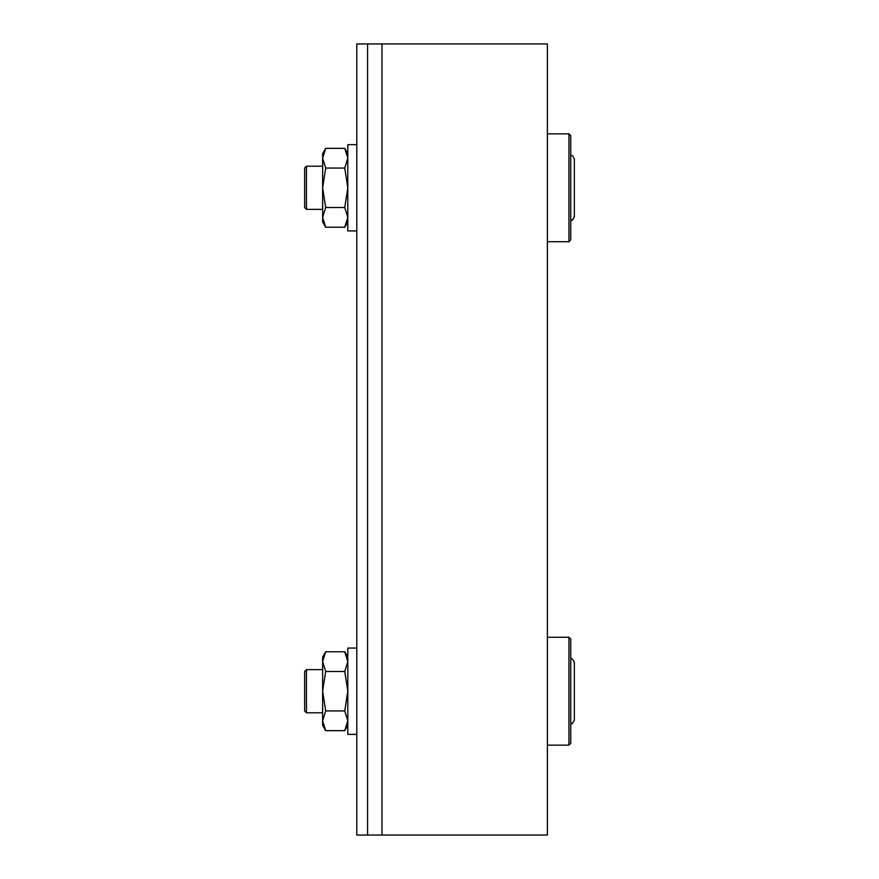 <?xml version="1.0" encoding="UTF-8"?>
<svg xmlns="http://www.w3.org/2000/svg" width="879" height="879" viewBox="0 0 879 879"><rect width="100%" height="100%" fill="white"/><g stroke="black" fill="none" stroke-linecap="round" stroke-linejoin="round"><path stroke-width="1.32" d="M568.955 133.85L570.746 135.641L570.746 239.923L568.955 241.725L568.955 133.85L547.375 133.85M344.755 227.232L347.809 221.947L344.755 227.232L325.68 227.232L322.637 221.947L322.637 158.198L325.68 168.065L322.637 187.787L325.68 207.51L322.637 217.366L325.68 227.232L344.755 227.232L347.809 217.366L344.755 207.51L347.809 187.787L344.755 168.065L347.809 158.198L344.755 148.342L325.68 148.342L322.637 158.198L322.637 153.627L325.68 148.342M347.809 230.935L356.797 230.935L347.809 230.935L347.809 144.639L356.797 144.639M568.955 637.275L570.746 639.077L570.746 743.359L568.955 745.15L568.955 637.275L547.375 637.275M574.35 662.447C572.822 659.129 571.625 657.931 570.746 658.854C571.625 657.931 572.822 659.129 574.35 662.447L574.35 719.978C571.317 726.197 571.965 722.296 570.746 723.582C571.592 724.516 572.789 723.318 574.35 719.978M306.452 712.792L304.65 710.99L304.65 671.435L306.452 669.633L306.452 712.792L322.637 712.792M574.35 699.519L574.35 691.213M322.637 661.634L322.637 657.052L325.68 651.768L322.637 661.634L325.68 671.49L322.637 691.213L322.637 661.634M322.637 691.213L325.68 710.935L322.637 720.802L322.637 691.213M325.68 730.658L322.637 725.373L322.637 720.802L325.68 730.658L344.755 730.658L347.809 720.802L344.755 710.935L347.809 691.213L344.755 671.49L347.809 661.634L344.755 651.768L325.68 651.768M344.755 710.935L325.68 710.935M344.755 671.49L325.68 671.49M356.797 734.361L347.809 734.361L347.809 648.065L356.797 648.065M570.746 155.418C571.877 156.495 571.811 153.243 574.35 159.022L574.35 216.553C572.811 219.871 571.614 221.068 570.746 220.146C572.042 219.102 572.174 222.068 574.35 216.553M304.65 207.565L304.65 168.01L306.452 166.208L306.452 209.367L322.637 209.367L306.452 209.367L304.65 207.565L306.452 209.367M344.755 207.51L325.68 207.51M344.755 168.065L325.68 168.065M356.797 835.05L356.797 43.95L367.587 43.95L367.587 835.05L356.797 835.05M381.969 43.95L381.969 835.05L547.375 835.05L547.375 43.95L367.587 43.95M381.969 835.05L367.587 835.05M568.955 241.725L547.375 241.725L568.955 241.725L570.746 239.923M568.955 745.15L547.375 745.15M306.452 669.633L322.637 669.633M347.809 725.373L344.755 730.658M347.809 657.052L344.755 651.768M306.452 166.208L322.637 166.208M322.637 221.947L325.68 227.232M347.809 153.627L344.755 148.342"/></g></svg>
